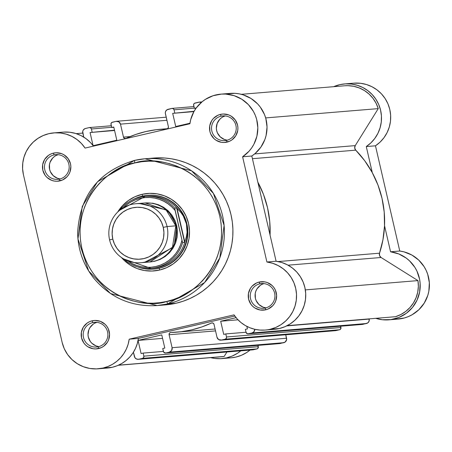 <?xml version="1.0" encoding="UTF-8"?>
<svg xmlns="http://www.w3.org/2000/svg" width="452" height="452" viewBox="0 0 452 452"><rect width="100%" height="100%" fill="white"/><g stroke="black" fill="none" stroke-linecap="round" stroke-linejoin="round"><path stroke-width="0.68" d="M395.794 319.191L404.207 318.01L408.235 316.643L412.066 314.784L418.885 309.705L424.242 303.094L427.807 295.359L428.841 291.218L429.332 282.709L427.722 274.336L426.146 270.369L424.095 266.623L418.688 260.053L411.823 255.018L403.941 251.849L399.766 251.024L375.471 145.804A34.233 34.109 -94.7 0 0 353.769 83.168L344.565 83.925A34.233 34.109 85.3 0 0 339.684 84.688L333.695 86.682A34.233 34.109 85.3 0 1 339.684 84.688L345.554 83.857L351.475 84.061L357.272 85.287L362.775 87.502L367.809 90.637L372.228 94.598L375.9 99.27L378.708 104.508L380.573 110.152L381.437 116.034L381.273 121.978L380.087 127.803L377.917 133.334L374.821 138.402L370.9 142.86L366.273 146.567L372.301 172.675L366.273 146.567L375.471 145.804L380.104 142.097L384.025 137.64L387.115 132.572L389.291 127.04L390.477 121.215L390.641 115.271L389.777 109.39L387.912 103.745L385.098 98.508L381.431 93.841L377.008 89.875L371.973 86.739L366.476 84.524L360.673 83.298L353.696 83.174M344.565 83.925A34.233 34.109 85.3 0 1 366.273 146.567L375.471 145.804L399.766 251.024L390.562 251.781L384.533 225.672L390.562 251.781L398.783 253.945L406.212 258.081L409.484 260.81L414.896 267.386L416.947 271.127L419.586 279.229L420.134 283.466L419.637 291.975L417.06 300.1L412.569 307.326L406.433 313.219L399.031 317.4L390.833 319.62L382.341 319.739L375.742 318.332A34.233 34.109 85.3 0 0 388.918 319.835L398.116 319.078A34.233 34.109 -94.7 0 0 399.766 251.024L390.562 251.781A34.233 34.109 85.3 0 1 388.918 319.835M221.859 358.583A34.233 34.109 85.3 0 0 240.809 350.837L237.447 353.3L232.198 356.057L226.554 357.865L220.683 358.662L214.762 358.43L210.677 357.651A34.233 34.109 85.3 0 0 221.859 358.583L231.057 357.826A34.233 34.109 -94.7 0 0 250.007 350.08L246.645 352.543L241.396 355.3L235.752 357.103L230.978 357.831M160.37 129.278A101.779 101.412 85.3 0 0 145.855 131.549L135.781 134.447L126.051 138.368A1.853 1.842 85.3 0 1 123.481 137.109L130.199 136.549L123.481 137.109L124.469 138.352L126.051 138.368A101.779 101.412 85.3 0 1 145.855 131.549L156.177 129.713L166.861 128.939L168.048 128.244L168.393 126.69A1.853 1.842 85.3 0 1 166.63 128.956A101.779 101.412 85.3 0 0 160.37 129.278L167.556 128.684M170.489 332.514L171.127 332.463L170.489 332.514A1.853 1.842 85.3 0 1 170.867 332.469A1.853 1.842 -94.7 0 0 170.489 332.514L169.336 333.333L169.105 334.734A1.853 1.842 85.3 0 1 170.489 332.514M165.392 353.035A1.853 1.842 85.3 0 1 163.449 351.611L162.737 348.543L163.743 352.266L165.658 352.995A1.853 1.842 85.3 0 1 165.392 353.035L279.861 343.582A1.853 1.842 -94.7 0 0 280.121 343.543L165.658 352.995L169.342 352.142A3.701 3.689 85.3 0 0 172.099 347.701L171.636 350.498L169.342 352.142L283.805 342.684A3.701 3.689 -94.7 0 0 286.568 338.249L172.099 347.701L169.105 334.734L215.536 330.898L169.105 334.734L172.099 347.701L286.568 338.249L285.766 334.785L286.608 339.689L285.116 342.091L280.121 343.543L165.658 352.995L169.342 352.142L283.805 342.684L279.404 343.56M211.802 322.931L212.333 322.886L211.802 322.931A1.853 1.842 85.3 0 1 214.016 324.316L217.011 337.288L214.016 324.316L213.197 323.163L211.802 322.931A1.853 1.842 -94.7 0 0 211.44 323.056A1.853 1.842 85.3 0 1 211.802 322.931M212.711 322.948L211.44 323.056A101.779 101.412 85.3 0 1 177.127 332.147A101.779 101.412 85.3 0 1 170.867 332.469L181.32 331.712L191.642 329.875L201.716 326.977L211.44 323.056L212.711 322.948M355.735 150.16L252.425 158.692L355.735 150.16L364.713 160.737L372.171 172.438L377.974 185.054L382.008 198.338L384.206 212.056L384.522 225.938L382.951 239.735L379.527 253.193A101.779 101.412 -94.7 0 0 355.735 150.16L354.707 147.973L355.244 145.612L254.623 153.923L355.244 145.612A3.701 3.689 -94.7 0 0 355.735 150.16M278.116 261.567L379.527 253.193L379.561 255.612L381.076 257.493L288.054 265.177L381.076 257.493L417.959 280.602L381.076 257.493A3.701 3.689 -94.7 0 1 379.527 253.193L278.116 261.567M257.838 182.133A101.779 101.412 85.3 0 1 270.07 235.125M305.337 289.901L417.959 280.602L305.337 289.901M395.511 316.699A32.386 32.267 -94.7 0 0 417.959 280.602L418.36 286.382L417.727 292.145L416.083 297.698L413.478 302.874L409.992 307.496L405.743 311.422L400.862 314.519L395.511 316.699L287.201 325.643L395.511 316.699M254.826 329.254L253.826 331.904L251.973 332.977L366.436 323.519A3.701 3.689 -94.7 0 0 369.194 319.078L286.704 325.898L369.148 318.875L369.052 321.225L367.747 322.926L362.753 324.372L248.289 333.83L251.973 332.977L366.436 323.519L362.035 324.395M245.368 329.378L246.074 332.44L245.368 329.378L247.436 328.898L246.854 326.378L247.436 328.898L245.368 329.378M237.995 319.807L220.683 321.236L236.085 317.666L220.683 321.236L223.723 334.401L225.791 333.921L223.723 334.401L220.683 321.236L237.995 319.807M220.909 340.141A3.701 3.689 85.3 0 1 217.011 337.288L218.649 339.593L221.435 340.057A3.701 3.689 85.3 0 1 220.909 340.141L335.373 330.683A3.701 3.689 -94.7 0 0 335.898 330.604L221.435 340.057L225.119 339.203A1.853 1.842 85.3 0 0 226.497 336.983L226.266 338.384L225.119 339.203L339.582 329.751A1.853 1.842 -94.7 0 0 340.961 327.531L226.497 336.983L225.791 333.921L246.029 332.248L225.791 333.921L226.497 336.983L340.961 327.531L340.661 326.22L340.729 328.926L339.582 329.751L335.898 330.604L221.435 340.057L225.119 339.203L339.582 329.751L335.181 330.694M162.737 348.543L164.805 348.063L161.765 334.904L164.805 348.063L162.737 348.543M161.765 334.904L138.075 340.401L162.567 338.378L138.075 340.401L161.765 334.904M138.063 340.452L141.092 353.566L143.16 353.085L141.092 353.566L138.063 340.452M138.278 359.306A3.701 3.689 85.3 0 1 134.38 356.453L133.408 352.238L134.973 357.769L136.668 359.08L138.804 359.227A3.701 3.689 85.3 0 1 138.278 359.306L252.741 349.854A3.701 3.689 -94.7 0 0 253.267 349.769L138.804 359.227L142.487 358.368A1.853 1.842 85.3 0 0 143.866 356.153L143.634 357.549L142.487 358.368L256.951 348.916A1.853 1.842 -94.7 0 0 258.329 346.695L143.866 356.153L143.16 353.085L163.404 351.413L143.16 353.085L143.866 356.153L258.329 346.695L258.03 345.384L258.098 348.091L256.951 348.916L253.267 349.769L138.804 359.227L142.487 358.368L256.951 348.916L252.549 349.865M118.531 365.171L224.158 356.442L226.932 351.984L224.158 356.442L118.531 365.171M118.266 365.284L221.706 356.741A32.386 32.267 -94.7 0 0 224.158 356.442L219.237 356.848M76.218 133.639L82.812 133.091L76.218 133.639M89.473 127.554A1.853 1.842 85.3 0 0 89.208 127.594L85.524 128.447A3.701 3.689 85.3 0 0 82.767 132.888L83.739 137.103L82.722 131.442L83.23 130.091L84.84 128.679L89.208 127.594L90.598 127.826L91.417 128.978L111.661 127.306L91.417 128.978L92.129 132.046L91.417 128.978A1.853 1.842 85.3 0 0 89.473 127.554L111.305 125.746M114.503 130.199L90.061 132.526L114.576 130.498L90.061 132.526L93.089 145.64L90.061 132.526L114.503 130.199M116.814 140.188L93.123 145.68L116.814 140.188L113.774 127.023L111.706 127.504L113.774 127.023L116.814 140.188M113.842 127.328L111.706 127.504L110.977 123.718L111.723 122.515L116.062 121.362L118.848 121.831L120.486 124.136L166.912 120.3L120.486 124.136L123.481 137.109L120.486 124.136A3.701 3.689 85.3 0 0 116.062 121.362L112.378 122.221A1.853 1.842 85.3 0 0 111 124.441L111.706 127.504L113.842 127.328M172.105 108.384A1.853 1.842 85.3 0 0 171.839 108.429L168.155 109.282A3.701 3.689 85.3 0 0 165.398 113.723L168.393 126.69L165.302 113L165.539 111.576L166.844 109.876L171.839 108.429L173.229 108.661L174.048 109.813L194.292 108.141L174.048 109.813L174.76 112.881L174.048 109.813A1.853 1.842 85.3 0 0 172.105 108.384L193.931 106.582M194.089 111.282L172.692 113.356L193.908 111.604L172.692 113.356L175.732 126.52L172.692 113.356L194.089 111.282M175.732 126.52L189.981 123.215L175.732 126.52M201.219 102.519A3.701 3.689 85.3 0 0 198.694 102.197L195.01 103.05A1.853 1.842 85.3 0 0 193.631 105.271L194.337 108.339L196.072 108.192L194.337 108.339L196.298 107.881L194.337 108.339L193.609 104.553L194.354 103.35L199.411 102.107L201.479 102.666M344.593 85.784L348.029 85.671L353.769 86.304L359.306 87.959L364.465 90.581L369.069 94.078L372.985 98.344L376.075 103.242L378.251 108.616L265.663 117.915L378.251 108.616A32.386 32.267 -94.7 0 0 344.718 85.773L241.283 94.315M378.251 108.616L355.244 145.612L378.251 108.616M254.826 329.299A3.701 3.689 85.3 0 1 251.973 332.977L247.572 333.853L246.074 332.44A1.853 1.842 85.3 0 0 248.024 333.87L362.487 324.417A1.853 1.842 -94.7 0 0 362.753 324.372L248.289 333.83A1.853 1.842 85.3 0 1 248.024 333.87M257.708 181.896L263.51 194.507L267.544 207.796L269.742 221.508L270.059 235.396M92.739 322.592A12.396 12.357 -94.7 0 0 83.496 337.463A12.396 12.357 -94.7 0 0 98.321 346.752L98.581 348.565A14.249 14.198 85.3 0 1 81.541 337.893A14.249 14.198 85.3 0 1 92.168 320.801L92.739 322.592L96.299 322.299L92.739 322.592A12.396 12.357 85.3 0 1 107.734 332.762A12.396 12.357 85.3 0 1 96.553 347.029A12.396 12.357 85.3 0 1 83.326 336.582A12.396 12.357 85.3 0 1 92.739 322.592L92.168 320.801L89.53 321.694L87.117 323.084L83.326 327.135L81.366 332.333L81.541 337.893L83.823 342.961L85.654 345.062L87.857 346.769L93.044 348.735L95.818 348.927L101.214 347.673L103.627 346.283L107.418 342.232L108.655 339.729L109.565 334.243L108.316 328.83L106.926 326.406L105.096 324.304L100.395 321.355L94.931 320.44L92.168 320.801A14.249 14.198 85.3 0 1 109.203 331.474A14.249 14.198 85.3 0 1 98.581 348.565L98.321 346.752A12.396 12.357 -94.7 0 0 107.565 331.881A12.396 12.357 -94.7 0 0 92.739 322.592M54.031 154.917A12.396 12.357 -94.7 0 0 44.782 169.788A12.396 12.357 -94.7 0 0 59.607 179.077L59.867 180.89A14.249 14.198 85.3 0 1 42.833 170.218A14.249 14.198 85.3 0 1 53.46 153.126L54.031 154.917L57.59 154.624L54.031 154.917A12.396 12.357 85.3 0 1 69.026 165.087A12.396 12.357 85.3 0 1 57.839 179.354A12.396 12.357 85.3 0 1 44.612 168.907A12.396 12.357 85.3 0 1 54.031 154.917L53.46 153.126L50.822 154.019L48.409 155.409L44.618 159.46L42.657 164.658L42.833 170.218L45.11 175.286L46.946 177.387L51.641 180.337L54.33 181.066L57.11 181.252L62.506 179.998L67.015 176.772L68.71 174.557L69.947 172.054L70.857 166.573L70.495 163.799L68.218 158.731L64.178 154.923L61.681 153.686L56.217 152.765L53.46 153.126A14.249 14.198 85.3 0 1 70.495 163.799A14.249 14.198 85.3 0 1 59.867 180.89L59.607 179.077A12.396 12.357 -94.7 0 0 68.857 164.206A12.396 12.357 -94.7 0 0 54.031 154.917M259.798 283.839A12.396 12.357 -94.7 0 0 250.555 298.71A12.396 12.357 -94.7 0 0 265.375 307.998L265.635 309.818A14.249 14.198 85.3 0 1 248.6 299.145A14.249 14.198 85.3 0 1 259.228 282.054L259.798 283.839L263.358 283.545L259.798 283.839A12.396 12.357 85.3 0 1 274.793 294.009A12.396 12.357 85.3 0 1 263.606 308.275A12.396 12.357 85.3 0 1 250.38 297.828A12.396 12.357 85.3 0 1 259.798 283.839L259.228 282.054L256.589 282.946L252.08 286.172L250.385 288.387L248.425 293.585L248.6 299.145L250.883 304.213L252.713 306.315L254.917 308.021L260.098 309.987L265.635 309.818L268.273 308.925L272.782 305.693L274.477 303.484L275.714 300.981L276.624 295.495L275.375 290.077L273.985 287.658L272.155 285.551L267.454 282.607L264.765 281.878L259.228 282.054A14.249 14.198 85.3 0 1 276.262 292.726A14.249 14.198 85.3 0 1 265.635 309.818L265.375 307.998A12.396 12.357 -94.7 0 0 274.624 293.128A12.396 12.357 -94.7 0 0 259.798 283.839M221.09 116.17A12.396 12.357 -94.7 0 0 211.841 131.04A12.396 12.357 -94.7 0 0 226.667 140.329L226.927 142.143A14.249 14.198 85.3 0 1 209.892 131.47A14.249 14.198 85.3 0 1 220.514 114.379L221.09 116.17L224.644 115.876L221.09 116.17A12.396 12.357 85.3 0 1 236.085 126.34A12.396 12.357 85.3 0 1 224.898 140.606A12.396 12.357 85.3 0 1 211.672 130.159A12.396 12.357 85.3 0 1 221.09 116.17L220.514 114.379L217.881 115.271L213.372 118.497L211.677 120.712L209.717 125.91L209.892 131.47L210.779 134.114L213.999 138.64L216.209 140.346L221.39 142.312L224.169 142.504L229.565 141.25L231.978 139.86L235.769 135.809L237.729 130.611L237.91 127.82L237.554 125.051L235.272 119.983L231.238 116.175L228.74 114.932L223.277 114.017L220.514 114.379A14.249 14.198 85.3 0 1 237.554 125.051A14.249 14.198 85.3 0 1 226.927 142.143L226.667 140.329A12.396 12.357 -94.7 0 0 235.916 125.458A12.396 12.357 -94.7 0 0 221.09 116.17M153.782 269.081A37.007 36.878 -94.7 0 0 159.296 268.239L159.556 270.053A38.861 38.719 85.3 0 1 121.43 257.482L124.306 260.505L130.323 265.154L137.125 268.533L144.454 270.522L152.03 271.036L159.556 270.053L166.748 267.618L173.325 263.827L179.043 258.815L183.67 252.781L187.038 245.95L189.009 238.599L189.518 231L188.535 223.441L186.105 216.225L182.32 209.621L177.325 203.88L171.308 199.236L164.505 195.852L157.177 193.863L149.601 193.354L142.075 194.332L142.629 196.061L142.075 194.332L134.882 196.767L128.306 200.564L122.588 205.575L117.678 212.073A38.861 38.719 85.3 0 1 188.535 223.441A38.861 38.719 85.3 0 1 159.556 270.053L159.296 268.239A37.007 36.878 85.3 0 1 154.019 269.064M169.025 304.507L176.116 303.23L167.602 303.93L166.799 301.427C147.262 308.891 94.609 299.218 81.835 248.193C70.947 196.733 114.011 164.856 134.832 162.957C154.364 155.499 207.022 165.166 219.796 216.192C230.684 267.657 187.62 299.529 166.799 301.427L167.602 303.93L204.581 282.573L219.802 257.928L224.107 225.418L213.389 193.371L191.546 170.788L144.968 158.776L134.464 160.42L134.832 162.957L141.668 161.726L148.595 161.166L155.544 161.296L162.443 162.11L169.234 163.59L175.845 165.737L182.218 168.523L188.286 171.924L193.998 175.901L199.287 180.427L204.112 185.444L208.428 190.919L212.186 196.784L215.35 202.993L217.892 209.485L219.796 216.192L221.028 223.056L221.587 230.006L221.463 236.978L220.661 243.905L219.186 250.719L217.05 257.352L214.276 263.748L210.892 269.833L206.931 275.562L202.428 280.867L197.428 285.709L191.981 290.031L186.134 293.8L179.947 296.975L173.483 299.523L166.799 301.427L159.963 302.659L153.036 303.219L146.086 303.089L139.182 302.281L132.396 300.795L125.78 298.648L119.413 295.862L113.339 292.461L107.632 288.483L102.338 283.958L97.513 278.94L93.202 273.471L89.445 267.601L86.281 261.392L83.733 254.9L81.835 248.193L80.603 241.328L80.044 234.379L80.168 227.407L80.97 220.48L82.445 213.666L84.58 207.033L87.355 200.637L90.739 194.552L94.7 188.823L99.203 183.518L104.203 178.676L109.65 174.353L115.497 170.585L121.678 167.409L128.148 164.861L134.832 162.957L134.464 160.42A73.648 73.388 85.3 0 1 223.537 220.83A73.648 73.388 85.3 0 1 167.602 303.93L176.116 303.23A73.648 73.388 -94.7 0 0 232.051 220.13A73.648 73.388 -94.7 0 0 153.482 158.07L144.968 158.776L134.464 160.42A73.648 73.388 85.3 0 1 134.464 160.42L97.485 181.777L82.264 206.423L77.959 238.933L88.677 270.974L110.52 293.563L157.098 305.575L167.602 303.93A73.648 73.388 85.3 0 1 157.098 305.575L165.613 304.874A73.648 73.388 -94.7 0 0 176.116 303.23L183.043 301.258L189.744 298.614L196.157 295.325L202.213 291.421L207.858 286.941L213.045 281.924L217.711 276.421L221.813 270.488L225.322 264.177L228.198 257.55L230.407 250.674L231.938 243.611L232.774 236.43L232.899 229.209L232.322 222L231.04 214.886L229.074 207.937L226.435 201.208L223.152 194.772L219.26 188.693L214.79 183.02L209.79 177.817L204.304 173.133L198.388 169.008L192.094 165.483L185.495 162.596L178.642 160.37L171.602 158.833L164.449 157.991L153.397 158.081M98.191 368.804L107.395 368.041A34.233 34.109 -94.7 0 0 112.277 367.278L103.073 368.035A34.233 34.109 85.3 0 1 62.144 342.39L23.431 174.715L22.6 168.828L22.798 162.889L24.012 157.07L26.216 151.55L29.34 146.499L33.284 142.064L37.934 138.385L43.155 135.566L48.776 133.696L54.641 132.837L60.562 133.001L66.365 134.193L71.879 136.38L76.93 139.487L81.377 143.425L85.072 148.075L189.902 123.758L190.721 119.565L193.88 111.655L196.168 108.056L201.993 101.858L205.434 99.35L213.118 95.717L221.457 94.101L225.712 94.084L234.063 95.643L241.775 99.225L248.368 104.604L253.431 111.452L255.284 115.294L256.651 119.339L257.832 127.786L256.894 136.255L253.905 144.233L251.691 147.877L249.041 151.217L242.605 156.782L266.9 261.996L272.686 263.29L278.161 265.567L283.161 268.759L287.534 272.771L291.15 277.477L293.907 282.749L295.704 288.41L296.506 294.303L296.275 300.247L295.026 306.055L292.789 311.564L289.642 316.598L285.67 321.01L280.997 324.666L275.765 327.451L270.132 329.288A34.233 34.109 85.3 0 1 234.023 314.869L129.193 339.186L128.131 344.254L126.323 349.102L123.797 353.622L120.627 357.713L116.882 361.267L112.638 364.222L108 366.493L103.073 368.035L96.445 368.9L89.773 368.448L83.315 366.696L77.32 363.719L72.021 359.622L67.619 354.566L64.28 348.752L62.144 342.39L23.431 174.715A34.233 34.109 85.3 0 1 85.072 148.075L189.902 123.758A34.233 34.109 85.3 0 1 255.939 117.034A34.233 34.109 85.3 0 1 242.605 156.782L251.809 156.019L255.199 153.443L260.889 147.115L264.849 139.578L266.098 135.498L267.03 127.023L265.849 118.582L264.488 114.537L260.312 107.113L257.567 103.847L250.979 98.463L243.266 94.886L239.136 93.841L234.916 93.327L226.441 93.886M265.251 330.05L274.449 329.293A34.233 34.109 -94.7 0 0 279.336 328.531L265.03 330.067L259.866 330.067L254.764 329.288L249.837 327.74L245.199 325.468L240.95 322.513L237.198 318.954L234.023 314.869L129.193 339.186A34.233 34.109 85.3 0 1 103.073 368.035L112.277 367.278L117.204 365.73L121.837 363.459L126.08 360.51L129.831 356.95L133.001 352.865L135.521 348.345L137.335 343.492L138.391 338.424L234.842 316.055L138.391 338.424L129.193 339.186L138.391 338.424A34.233 34.109 -94.7 0 1 112.277 367.278L107.271 368.052M223.627 116.543L225.294 115.932A12.396 12.357 -94.7 0 0 227.294 140.165M56.568 155.296L58.235 154.68A12.396 12.357 -94.7 0 0 60.235 178.913M95.282 322.965L96.948 322.355A12.396 12.357 -94.7 0 0 98.948 346.588M262.341 284.218L264.002 283.607A12.396 12.357 -94.7 0 0 266.008 307.835M274.228 329.31L279.336 328.531L284.969 326.689L290.201 323.903L294.873 320.248L298.84 315.841L301.992 310.801L304.224 305.298L305.479 299.484L305.705 293.546L304.908 287.653L303.106 281.986L300.354 276.72L296.738 272.008L292.359 267.996L287.359 264.804L281.884 262.527L276.099 261.239L251.809 156.019A34.233 34.109 -94.7 0 0 230.102 93.383L220.904 94.14M53.844 132.894L63.048 132.131A34.233 34.109 -94.7 0 1 93.451 146.132L90.575 142.662L86.134 138.724L81.077 135.617L75.569 133.436L69.761 132.244L63.839 132.074M147.923 195.298A37.007 36.878 85.3 0 1 187.405 226.48A37.007 36.878 85.3 0 1 159.296 268.239A37.007 36.878 -94.7 0 0 187.388 226.362A37.007 36.878 -94.7 0 0 147.691 195.315M260.239 285.432L256.939 288.952L255.866 291.133L255.233 293.478L255.386 298.314L256.16 300.614L258.962 304.552L263.053 307.117L265.392 307.75M93.18 324.18L89.88 327.706L88.807 329.881L88.016 334.649L88.326 337.062L90.31 341.475L91.909 343.305L95.993 345.865L98.333 346.498M54.472 156.505L52.647 158.104L50.099 162.206L49.466 164.556L49.618 169.387L50.392 171.692L53.195 175.63L57.285 178.19L59.624 178.828M221.531 117.757L219.706 119.356L217.158 123.458L216.361 128.227L216.677 130.639L217.452 132.945L220.254 136.883L224.345 139.442L226.684 140.075M266.9 261.996A34.233 34.109 85.3 0 1 270.132 329.288L279.336 328.531A34.233 34.109 -94.7 0 0 276.099 261.239L266.9 261.996L242.605 156.782L251.809 156.019L276.099 261.239L266.9 261.996M145.115 262.041L172.41 247.685L175.811 225.836L166.031 209.83L140.29 203.682M167.07 226.559A29.606 29.504 85.3 0 1 140.77 262.731A29.606 29.504 85.3 0 1 109.587 239.893A29.606 29.504 -94.7 0 0 144.99 262.07A29.606 29.504 -94.7 0 0 167.07 226.559L163.268 227.396A26.001 25.911 85.3 0 1 143.877 258.584A26.001 25.911 85.3 0 1 112.785 239.102L109.587 239.893L112.785 239.102L112.13 234.051L112.469 228.961L113.791 224.039L116.045 219.474L119.142 215.434L122.961 212.084L127.368 209.542L132.176 207.914L137.216 207.259L142.284 207.604L147.188 208.931L151.742 211.197L155.765 214.304L159.11 218.147L161.641 222.565L163.268 227.396L163.923 232.452L163.584 237.537L162.262 242.458L160.014 247.024L156.912 251.063L153.092 254.414L148.691 256.956L143.877 258.584L138.837 259.239L133.769 258.894L128.865 257.567L124.317 255.307L120.288 252.193L116.944 248.351L114.412 243.933L112.785 239.102A26.001 25.911 85.3 0 1 132.176 207.914A26.001 25.911 85.3 0 1 163.268 227.396L167.07 226.559A29.606 29.504 -94.7 0 0 131.673 204.377A29.606 29.504 -94.7 0 0 109.587 239.893A29.606 29.504 85.3 0 1 135.894 203.716A29.606 29.504 85.3 0 1 167.07 226.559L175.811 225.836L167.07 226.559M140.77 262.731L149.51 262.007A29.606 29.504 -94.7 0 0 175.811 225.836A29.606 29.504 -94.7 0 0 144.634 202.993L135.894 203.716M145.103 202.959L168.133 210.785L176.749 225.757L175.845 225.96L176.749 225.757L174.896 220.26L172.014 215.225L168.206 210.858L163.624 207.315L158.437 204.733L152.855 203.225L145.092 202.959M186.427 223.887A37.007 36.878 85.3 0 1 138.205 267.104A37.007 36.878 -94.7 0 0 186.427 223.887L185.173 219.853L183.326 216.039L180.924 212.513L177.009 208.219L184.811 242.018L186.456 236.481L187.077 232.277L187.066 228.057L186.427 223.887L187.077 232.277L186.456 236.481L184.811 242.018L176.659 207.948L184.614 242.391L176.659 207.948L174.664 208.112L176.659 207.948L180.924 212.513L183.326 216.039L186.427 223.887A37.007 36.878 -94.7 0 0 132.645 199.829A37.007 36.878 85.3 0 1 186.427 223.887L186.896 223.847L186.427 223.887M174.822 209.14L175.105 210.451A34.973 34.849 85.3 0 0 123.317 207.728L126.995 204.513L131.074 201.846L135.487 199.778L140.143 198.349L144.951 197.586L149.815 197.501L154.652 198.095L159.353 199.36L163.833 201.276L168.008 203.795L171.788 206.875L175.105 210.451L181.981 240.232L180.568 244.905L178.523 249.34L175.879 253.442L172.687 257.132L169.02 260.341L164.94 263.002L160.528 265.07L155.872 266.499L151.064 267.268L146.199 267.352L141.363 266.753L136.662 265.488L132.182 263.572L127.701 260.838M149.974 261.968L154.669 261.273L160.149 259.42L165.161 256.527L169.511 252.708L173.043 248.108L175.608 242.91L177.111 237.306L177.495 231.514L176.749 225.757L174.156 246.148L149.979 261.968M174.664 208.112A36.087 35.957 -94.7 0 0 119.729 210.231A36.087 35.957 85.3 0 1 174.664 208.112L182.484 242.215L182.614 242.554L184.614 242.391L182.614 242.554A36.087 35.957 85.3 0 1 123.758 258.956A36.087 35.957 -94.7 0 0 182.614 242.554L181.981 240.232A34.973 34.849 85.3 0 1 129.673 262.154M123.746 258.951L151.07 268.381L153.2 268.205A36.087 35.957 -94.7 0 0 185.218 240.577A36.087 35.957 85.3 0 1 152.138 268.273M146.199 196.383A36.087 35.957 85.3 0 1 178.009 209.349A36.087 35.957 -94.7 0 0 147.262 196.281L145.132 196.456L119.723 210.237M215.095 329.005L177.257 332.135M116.605 121.283L166.195 117.187M199.236 102.112L201.954 101.892M134.464 160.42C98.717 171.24 79.778 195.354 77.637 232.769C77.942 249.786 83.354 264.974 93.869 278.336C110.463 297.908 131.538 306.987 157.098 305.575"/></g></svg>
